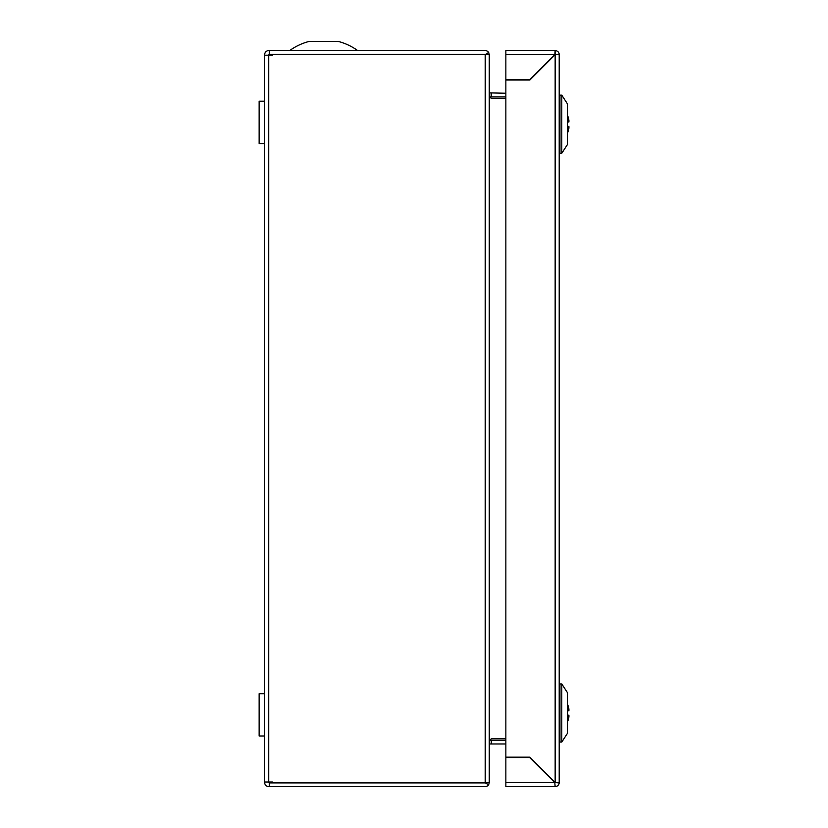 <?xml version="1.0" encoding="UTF-8"?>
<svg xmlns="http://www.w3.org/2000/svg" width="828" height="828" viewBox="0 0 828 828"><rect width="100%" height="100%" fill="white"/><g stroke="black" fill="none" stroke-linecap="round" stroke-linejoin="round"><path stroke-width="1.24" d="M567.48 126.415L568.877 126.415A23.505 16.622 0 0 1 568.877 128.237A23.815 23.815 0 0 1 567.48 133.132M567.48 115.268A23.815 23.815 0 0 1 568.877 120.163A23.505 16.622 180 0 1 568.877 121.995L567.48 121.995M561.777 95.148L567.48 103.935L567.48 144.476L561.777 153.263L559.935 153.263L559.935 95.148L561.777 95.148L561.777 153.263M567.48 715.206L568.877 715.206A23.505 16.622 0 0 1 568.877 717.038A23.815 23.815 0 0 1 567.48 721.933M567.48 704.069A23.815 23.815 0 0 1 568.877 708.965A23.505 16.622 180 0 1 568.877 710.797L567.48 710.797M561.777 742.054L561.777 683.949L567.48 692.725L567.48 733.277L561.777 742.054L559.935 742.054L559.935 683.949L559.2 684.735M547.453 62.359A14.718 14.718 0 0 0 546.884 62.545A14.718 14.718 0 0 1 547.453 62.359M538.159 71.28A14.718 14.718 0 0 0 537.962 71.839A14.718 14.718 0 0 1 538.159 71.28M547.453 774.842A14.718 14.718 0 0 1 546.884 774.656A14.718 14.718 0 0 0 547.453 774.842M538.159 765.931A14.718 14.718 0 0 1 537.962 765.362A14.718 14.718 0 0 0 538.159 765.931M559.2 54.648L559.2 782.915L555.153 782.553L529.765 757.165L505.846 757.165L505.846 80.047L529.765 80.047L555.153 54.648L559.2 54.648M505.846 782.553L554.781 782.553L529.765 757.527L505.846 757.527L505.846 786.6L555.153 786.6L554.781 782.553L555.153 786.6A4.047 4.047 0 0 0 559.19 782.915L555.153 782.553L555.153 54.648L559.2 54.286A4.047 4.047 0 0 0 555.153 50.601L554.781 54.648L505.846 54.648L505.846 50.601L555.153 50.601L555.153 54.286L529.765 79.674L505.846 79.674L505.846 54.648M555.526 782.574L556.933 782.657M357.727 50.601A58.001 58.001 0 0 0 338.166 41.4L309.206 41.4A58.001 58.001 0 0 0 289.645 50.601M259.123 735.999L264.649 735.999L259.123 735.999L259.123 693.678L264.649 693.678M259.123 143.523L264.649 143.523L259.123 143.523L259.123 101.202L264.649 101.202M505.846 738.762L491.304 738.762L489.286 741.184M489.286 96.017L491.304 98.439L505.846 98.439M505.846 93.243L489.286 92.871M505.846 96.917L489.907 96.917M491.304 93.243L491.304 96.917M489.907 740.284L505.846 740.284M268.696 55.207L264.649 55.207L264.649 782.553A4.047 4.047 0 0 0 268.696 786.6L269.4 786.6L269.4 782.915L485.239 782.915L272.526 782.915L272.526 782.005L268.696 782.005L268.696 55.207L272.526 55.207L272.526 54.286L485.539 54.451L488.644 52.464L489.286 54.648L485.808 54.286M485.808 782.915L489.286 782.553L488.644 784.737A4.047 4.047 0 0 1 485.239 786.6L269.4 786.6M488.644 52.464A4.047 4.047 0 0 0 485.239 50.601L269.4 50.601L269.4 54.286L485.239 54.286L485.239 782.915L488.644 784.737M264.649 55.207L264.649 54.648A4.047 4.047 0 0 1 268.696 50.601L269.4 50.601M268.324 782.005L269.4 782.915M268.324 55.207L269.4 54.286M264.649 782.005L268.696 782.005M489.286 96.897L489.286 744.331M489.648 743.968L491.304 743.968L491.304 740.284M491.304 743.968L505.846 743.968M489.648 96.917L489.648 93.243M489.286 782.688L489.286 54.513M559.2 95.934L559.935 95.148M559.2 152.466L559.935 153.263M559.2 741.267L559.935 742.054M561.777 683.949L559.935 683.949"/></g></svg>
